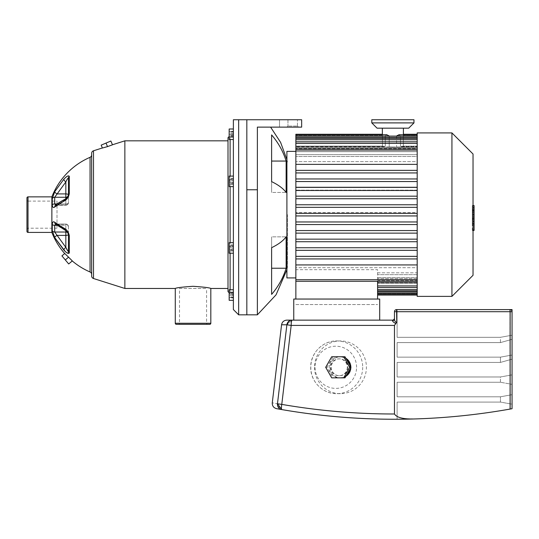 <?xml version="1.0" encoding="UTF-8"?>
<svg xmlns="http://www.w3.org/2000/svg" width="539" height="539" viewBox="0 0 539 539"><rect width="100%" height="100%" fill="white"/><g stroke="black" fill="none" stroke-linecap="round" stroke-linejoin="round"><path stroke-width="0.4" stroke-dasharray="2.69 2.02" d="M314.52 367.302A26.364 25.953 90 0 0 340.473 393.665A26.364 25.953 90 0 0 366.419 367.302A26.364 25.953 90 0 0 340.473 340.938A26.364 25.953 90 0 0 314.52 367.302M349.676 365.024A10.544 10.382 90 0 1 349.676 369.572M346.543 375.083A10.544 10.382 90 0 1 329.161 367.302A10.544 10.382 90 0 1 346.543 359.513M350.849 367.093A10.544 10.382 90 0 1 350.849 367.504M345.836 376.323A10.544 10.382 90 0 1 330.09 367.302A10.544 10.382 90 0 1 345.836 358.273M347.284 367.302A8.435 8.307 90 0 1 338.984 375.737A8.435 8.307 90 0 1 330.676 367.302A8.435 8.307 90 0 1 338.984 358.859A8.435 8.307 90 0 1 347.284 367.302M347.844 367.302A8.435 8.307 90 0 1 339.543 375.737A8.435 8.307 90 0 1 331.236 367.302A8.435 8.307 90 0 1 339.543 358.859A8.435 8.307 90 0 1 347.844 367.302M379.705 320.132L293.755 320.132L379.705 320.132L379.705 299.044L293.755 299.044L293.755 320.132L379.705 320.132M344.973 377.846L332.987 377.846L326.998 367.302L332.987 356.751L344.973 356.751M326.998 367.302L325.691 367.302M332.987 377.846L331.687 377.846M332.987 356.751L331.687 356.751M394.467 318.023A2.109 2.109 0 0 1 392.358 320.132L392.527 320.718A2.109 1.88 180 0 0 394.467 318.839L394.521 319.418M396.515 322.538L394.467 325.408L291.181 325.408L281.776 404.391L277.47 403.772L277.437 404.452M394.885 323.09L393.376 321.965M393.261 321.85L392.527 320.718M286.802 320.132L290.622 320.348M281.809 409.586A5.275 0.916 -80.2 0 1 281.776 404.391C319.061 410.826 356.629 414.019 394.467 413.992C398.766 419.517 405.887 418.493 414.484 418.958C446.602 417.974 478.484 414.673 510.13 409.061L510.13 311.697L396.765 311.697L396.576 309.588A2.109 2.109 0 0 0 394.467 311.697L396.765 311.697L396.765 322.302M394.467 413.992L394.467 325.408M394.467 311.697A2.109 2.109 0 0 1 396.576 309.588L509.941 309.588A2.109 2.109 0 0 1 512.05 311.697L512.05 408.717L510.13 409.061M512.05 311.697L509.941 311.697L512.05 311.697L510.13 311.697L509.941 309.588A2.109 2.109 0 0 1 512.05 311.697A2.109 2.109 0 0 0 509.941 309.588A2.109 2.109 0 0 1 512.05 311.697L512.05 408.717L512.05 311.697L512.05 335.211L500.448 337.32L397.102 337.32L397.102 309.588L509.941 309.588L509.941 311.697L509.941 309.588M512.05 309.588L397.102 309.588L512.05 309.588L397.102 309.588L512.05 309.588L397.102 309.588L512.05 309.588L397.102 309.588L512.05 309.588L397.102 309.588L512.05 309.588L397.102 309.588L512.05 309.588L397.102 309.588L512.05 309.588L397.102 309.588L512.05 309.588L397.102 309.588L397.102 337.32L500.448 337.32L512.05 335.211L500.448 337.32L512.05 335.211L500.448 337.32L512.05 335.211L500.448 337.32L512.05 335.211L500.448 337.32L512.05 335.211L500.448 337.32L512.05 335.211L500.448 337.32L512.05 335.211L500.448 337.32L512.05 335.211L500.448 337.32L512.05 335.211L512.05 309.588M510.689 408.96L512.05 408.717A660.801 660.801 0 0 1 397.102 419.254A660.801 660.801 0 0 0 509.941 409.094A660.801 660.801 0 0 1 397.102 419.254A660.801 660.801 0 0 0 512.05 408.717A660.801 660.801 0 0 1 397.102 419.254A660.801 660.801 0 0 0 512.05 408.717A660.801 660.801 0 0 1 397.102 419.254A660.801 660.801 0 0 0 512.05 408.717A660.801 660.801 0 0 1 397.102 419.254A660.801 660.801 0 0 0 512.05 408.717A660.801 660.801 0 0 1 397.102 419.254A660.801 660.801 0 0 0 512.05 408.717A660.801 660.801 0 0 1 397.102 419.254A660.801 660.801 0 0 0 512.05 408.717A660.801 660.801 0 0 1 397.102 419.254A660.801 660.801 0 0 0 512.05 408.717A660.801 660.801 0 0 1 397.102 419.254A660.801 660.801 0 0 0 512.05 408.717A660.801 660.801 0 0 1 414.484 418.958L397.102 419.254A660.801 660.801 0 0 0 512.05 408.717L512.05 404.183L500.448 402.074L500.448 396.798L397.102 396.798L397.102 382.245L397.102 396.798L500.448 396.798L512.05 394.689L500.448 396.798L512.05 394.689L500.448 396.798L512.05 394.689L500.448 396.798L512.05 394.689L500.448 396.798L512.05 394.689L500.448 396.798L512.05 394.689L500.448 396.798L512.05 394.689L500.448 396.798L512.05 394.689L500.448 396.798L512.05 394.689L500.448 396.798L397.102 396.798L397.102 382.245L500.448 382.245L500.448 376.977L397.102 376.977L397.102 362.424L397.102 376.977L500.448 376.977L512.05 374.868L500.448 376.977L512.05 374.868L500.448 376.977L512.05 374.868L500.448 376.977L512.05 374.868L500.448 376.977L512.05 374.868L500.448 376.977L512.05 374.868L500.448 376.977L512.05 374.868L500.448 376.977L512.05 374.868L500.448 376.977L512.05 374.868L500.448 376.977L397.102 376.977L500.448 376.977L397.102 376.977L500.448 376.977L397.102 376.977L500.448 376.977L397.102 376.977L500.448 376.977L397.102 376.977L500.448 376.977L397.102 376.977L500.448 376.977L397.102 376.977L500.448 376.977L397.102 376.977L500.448 376.977L397.102 376.977L500.448 376.977L500.448 382.245L512.05 384.354L500.448 382.245L512.05 384.354L500.448 382.245L512.05 384.354L500.448 382.245L512.05 384.354L500.448 382.245L512.05 384.354L500.448 382.245L512.05 384.354L500.448 382.245L512.05 384.354L500.448 382.245L512.05 384.354L500.448 382.245L512.05 384.354L500.448 382.245L397.102 382.245L397.102 396.798L500.448 396.798L397.102 396.798L397.102 382.245L500.448 382.245L397.102 382.245L397.102 396.798L500.448 396.798L397.102 396.798L397.102 382.245L500.448 382.245L397.102 382.245L397.102 396.798L500.448 396.798L397.102 396.798L397.102 382.245L500.448 382.245L397.102 382.245L397.102 396.798L500.448 396.798L397.102 396.798L397.102 382.245L500.448 382.245L397.102 382.245L397.102 396.798L500.448 396.798L397.102 396.798L397.102 382.245L500.448 382.245L397.102 382.245L397.102 396.798L500.448 396.798L397.102 396.798L397.102 382.245L500.448 382.245L397.102 382.245L397.102 396.798L500.448 396.798L397.102 396.798L397.102 382.245L500.448 382.245L397.102 382.245L397.102 396.798L500.448 396.798L397.102 396.798L500.448 396.798L500.448 402.074L512.05 404.183L500.448 402.074L512.05 404.183L500.448 402.074L512.05 404.183L500.448 402.074L512.05 404.183L500.448 402.074L512.05 404.183L500.448 402.074L512.05 404.183L500.448 402.074L512.05 404.183L500.448 402.074L512.05 404.183L500.448 402.074L512.05 404.183L512.05 408.717M397.102 402.074L397.102 419.254L397.102 402.074L500.448 402.074L397.102 402.074L397.102 419.254L397.102 402.074L500.448 402.074L397.102 402.074L397.102 419.254L397.102 402.074L500.448 402.074L397.102 402.074L397.102 419.254L397.102 402.074L500.448 402.074L397.102 402.074L397.102 419.254L397.102 402.074L500.448 402.074L397.102 402.074L397.102 419.254L397.102 402.074L500.448 402.074L397.102 402.074L397.102 419.254L397.102 402.074L500.448 402.074L397.102 402.074L397.102 419.254L397.102 402.074L500.448 402.074L397.102 402.074L397.102 419.254L397.102 402.074L500.448 402.074L397.102 402.074L397.102 419.254L397.102 402.074L500.448 402.074L397.102 402.074M397.102 362.424L500.448 362.424L500.448 357.148L397.102 357.148L397.102 342.595L397.102 357.148L500.448 357.148L512.05 355.039L500.448 357.148L512.05 355.039L500.448 357.148L512.05 355.039L500.448 357.148L512.05 355.039L500.448 357.148L512.05 355.039L500.448 357.148L512.05 355.039L500.448 357.148L512.05 355.039L500.448 357.148L512.05 355.039L500.448 357.148L512.05 355.039L500.448 357.148L500.448 362.424L512.05 359.149L500.448 362.424L512.05 359.149L500.448 362.424L512.05 359.149L500.448 362.424L512.05 359.149L500.448 362.424L512.05 359.149L500.448 362.424L512.05 359.149L500.448 362.424L512.05 359.149L500.448 362.424L512.05 359.149L500.448 362.424L512.05 359.149L500.448 362.424L397.102 362.424L397.102 376.977L397.102 362.424L500.448 362.424L397.102 362.424L500.448 362.424L397.102 362.424L500.448 362.424L397.102 362.424L500.448 362.424L397.102 362.424L500.448 362.424L397.102 362.424L500.448 362.424L397.102 362.424L500.448 362.424L397.102 362.424L500.448 362.424L397.102 362.424L500.448 362.424L397.102 362.424L397.102 376.977L397.102 362.424M397.102 342.595L500.448 342.595L500.448 337.32L397.102 337.32L397.102 309.588L397.102 337.32L500.448 337.32L397.102 337.32L397.102 309.588L397.102 337.32L500.448 337.32L397.102 337.32L397.102 309.588L397.102 337.32L500.448 337.32L397.102 337.32L397.102 309.588L397.102 337.32L500.448 337.32L397.102 337.32L397.102 309.588L397.102 337.32L500.448 337.32L397.102 337.32L397.102 309.588L397.102 337.32L500.448 337.32L397.102 337.32L397.102 309.588L397.102 337.32L500.448 337.32L397.102 337.32L397.102 309.588L397.102 337.32L500.448 337.32L397.102 337.32L500.448 337.32L500.448 342.595L512.05 339.327L500.448 342.595L512.05 339.327L500.448 342.595L512.05 339.327L500.448 342.595L512.05 339.327L500.448 342.595L512.05 339.327L500.448 342.595L512.05 339.327L500.448 342.595L512.05 339.327L500.448 342.595L512.05 339.327L500.448 342.595L512.05 339.327L500.448 342.595L397.102 342.595L397.102 357.148L397.102 342.595L500.448 342.595L397.102 342.595L397.102 357.148L500.448 357.148L397.102 357.148L397.102 342.595L500.448 342.595L397.102 342.595L397.102 357.148L500.448 357.148L397.102 357.148L397.102 342.595L500.448 342.595L397.102 342.595L397.102 357.148L500.448 357.148L397.102 357.148L397.102 342.595L500.448 342.595L397.102 342.595L397.102 357.148L500.448 357.148L397.102 357.148L397.102 342.595L500.448 342.595L397.102 342.595L397.102 357.148L500.448 357.148L397.102 357.148L397.102 342.595L500.448 342.595L397.102 342.595L397.102 357.148L500.448 357.148L397.102 357.148L397.102 342.595L500.448 342.595L397.102 342.595L397.102 357.148L500.448 357.148L397.102 357.148L397.102 342.595L500.448 342.595L397.102 342.595L397.102 357.148L500.448 357.148L397.102 357.148L500.448 357.148L397.102 357.148L397.102 342.595L500.448 342.595L397.102 342.595M397.102 311.697L397.102 337.32L397.102 311.697L509.941 311.697L397.102 311.697M289.948 320.597L289.423 320.873M277.47 403.772A5.275 5.275 0 0 0 277.444 404.115A5.275 5.275 0 0 1 277.47 403.772L277.47 403.745C270.544 402.552 270.544 402.552 277.47 403.745L286.876 324.781L292.111 320.132A5.275 0.93 -90 0 0 291.181 325.408L286.876 324.781L277.47 403.772L286.876 324.781L281.567 324.781M277.605 405.726L281.708 409.573M278.71 407.828A5.275 5.275 0 0 0 279.269 408.394A5.275 5.275 0 0 1 278.71 407.828M512.05 394.689L512.05 384.354L512.05 394.689M512.05 355.039L512.05 339.327L512.05 355.039M512.05 374.868L512.05 359.149L512.05 374.868M397.102 382.245L500.448 382.245L397.102 382.245L397.102 396.798L397.102 382.245L500.448 382.245L397.102 382.245M228.004 288.466L228.004 140.827L228.004 288.466M57.006 201.101L57.006 228.199L57.006 201.101L28.008 201.101L28.008 228.199L57.006 228.199M26.95 200.043A1.058 1.058 0 0 0 28.008 201.101L28.008 228.199A1.058 1.058 0 0 0 26.95 229.257L26.95 200.043L26.95 229.257M51.865 196.876L51.865 232.417M26.95 231.366L26.95 197.934M210.816 288.466C209.759 287.752 203.836 287.031 193.043 286.297C182.249 287.031 176.327 287.752 175.276 288.466M209.759 324.323L176.327 324.323M179.494 288.466L206.592 288.466L179.494 288.466L179.494 323.272L206.592 323.272L206.592 288.466M178.436 324.323A1.058 1.058 0 0 0 179.494 323.272L206.592 323.272A1.058 1.058 0 0 0 207.65 324.323L178.436 324.323L207.65 324.323M233.38 293.742L233.38 135.558L233.38 293.742L230.113 293.742L230.113 289.753M233.38 135.558L230.113 135.558L230.113 293.742L229.163 292.792M230.113 253.215L230.113 242.671M230.113 186.629L230.113 176.085M230.113 139.54L230.113 135.558L229.163 136.508M228.004 291.633L228.004 137.667M67.779 175.977L69.295 176.314L69.295 193.73A2.634 1.26 -0 0 0 68.473 194.646L65.839 199.403L68.473 194.646L68.473 202.583A2.634 2.634 0 0 1 65.839 205.224L65.839 203.964L65.839 205.224A2.634 2.634 0 0 0 68.473 202.583L68.473 195.017A2.634 2.244 180 0 1 65.839 197.261L65.839 193.905A2.634 1.112 0 0 1 68.473 195.017A2.634 1.112 0 0 0 68.453 194.889M233.38 242.671L233.38 253.215L233.38 242.671L233.38 253.215L233.38 242.671L229.163 242.671L229.163 253.215L229.163 242.671L229.163 253.215L233.38 253.215M229.163 300.304L229.163 289.753L229.163 300.304L229.163 289.753L233.38 289.753L233.38 300.304L233.38 289.753L233.38 300.304L233.38 295.028L233.38 297.663L229.163 297.663L233.38 297.663L233.38 295.028L229.163 295.028L233.38 295.028L233.38 289.753M233.38 176.085L229.163 176.085L229.163 186.629L229.163 176.085L229.163 186.629L233.38 186.629L233.38 176.085L233.38 186.629M233.38 139.54L229.163 139.54L229.163 128.996L229.163 139.54L229.163 128.996L233.38 128.996L233.38 139.54L233.38 128.996L233.38 134.272L233.38 131.631L229.163 131.631L229.163 136.906L229.163 131.631L233.38 131.631L233.38 134.272L229.163 134.272L233.38 134.272L233.38 139.54L233.38 128.996M106.021 143.078L101.17 145.132L102.397 148.03L112.489 144.823L110.879 141.023L106.021 143.078L107.517 146.608M124.866 140.827L124.866 288.466M91.65 275.995L91.65 153.305M55.618 224.116L54.702 225.329L54.702 232.033L57.114 235.395A2.634 0.997 150.8 0 0 54.762 237.645L52.263 230.638L52.263 224.473C52.458 221.92 53.294 221.199 54.762 222.311L63.824 228.112C66.627 229.331 68.453 231.817 69.295 235.563L69.295 252.98L65.185 251.417M68.473 196.661L63.824 201.188L54.762 206.989C53.3 208.101 52.465 207.387 52.263 204.827L52.263 198.662L54.762 191.655L63.824 179.244L66.263 176.967M65.307 259.919L68.696 263.955L72.32 260.916L64.761 253.492L61.918 255.877L65.307 259.919L68.568 257.177M91.65 274.405L91.65 154.888L91.65 274.405M233.38 309.561L233.38 119.739L246.828 119.739L246.828 314.83L246.828 189.768L257.373 189.768L257.373 127.123C275.173 127.123 275.173 127.123 257.373 127.123C275.173 127.123 275.173 127.123 257.373 127.123L257.373 314.83M238.656 119.739L238.656 314.83M229.163 180.565L229.163 184.298L229.163 178.416L229.163 180.565L233.38 180.565L233.38 178.416L233.38 184.298L233.38 180.565M233.38 183.509L229.163 183.509M233.38 184.298L229.163 184.298M233.38 182.142L229.163 182.142M233.38 179.204L229.163 179.204M233.38 178.416L229.163 178.416M233.38 136.906L229.163 136.906L233.38 136.906M229.163 131.327L229.163 137.209L229.163 131.327L233.38 131.327L233.38 137.209L233.38 131.327M233.38 132.116L229.163 132.116M233.38 135.06L229.163 135.06M233.38 137.209L229.163 137.209M233.38 136.421L229.163 136.421M233.38 133.483L229.163 133.483M229.163 179.831L229.163 184.399L229.163 179.831L233.38 179.831L233.38 178.308L233.38 179.831L229.163 179.831M233.38 178.308L229.163 178.308M233.38 182.876L233.38 179.831L233.38 182.876L229.163 182.876L233.38 182.876L233.38 184.399L233.38 182.876M233.38 184.399L229.163 184.399M229.163 248.728L229.163 245.002L229.163 250.884L229.163 248.728L233.38 248.728L233.38 250.884L233.38 245.002L233.38 248.728M233.38 245.791L229.163 245.791M233.38 245.002L229.163 245.002M233.38 247.158L229.163 247.158M233.38 250.096L229.163 250.096M233.38 250.884L229.163 250.884M233.38 292.394L229.163 292.394L233.38 292.394M229.163 297.966L229.163 292.091L229.163 297.966L233.38 297.966L233.38 292.091L233.38 297.966M233.38 297.178L229.163 297.178M233.38 294.24L229.163 294.24M233.38 292.091L229.163 292.091M233.38 292.872L229.163 292.872M233.38 295.817L229.163 295.817M229.163 249.463L229.163 244.901L229.163 249.463L233.38 249.463L233.38 250.985L233.38 249.463L229.163 249.463M233.38 250.985L229.163 250.985M233.38 246.424L233.38 249.463L233.38 246.424L229.163 246.424L233.38 246.424L233.38 244.901L233.38 246.424M233.38 244.901L229.163 244.901M67.739 178.463L65.839 181.953L57.114 193.905A2.634 0.997 29.2 0 1 54.762 191.655M63.824 179.244A2.634 0.849 -137.1 0 0 65.839 181.953L65.839 193.905L57.114 193.905L54.702 197.261L54.702 203.964L56.009 205.224L57.114 204.975A2.634 2.129 50.1 0 0 55.463 205.305M64.673 199.423A2.634 1.826 -116.6 0 1 65.839 199.403A2.634 1.826 -116.6 0 0 64.66 199.43A2.634 1.826 -116.6 0 0 63.824 201.188M54.762 206.983A2.634 2.129 50.1 0 1 55.423 205.339A2.634 2.129 50.1 0 1 57.114 204.975L55.618 205.177M67.847 196.472A2.634 2.244 180 0 0 68.473 195.017L68.473 177.998A2.634 2.311 180 0 1 69.295 176.314M63.824 228.112A2.634 1.826 -63.4 0 0 64.66 229.863A2.634 1.826 -63.4 0 0 65.839 229.897L68.473 234.647L65.839 229.897A2.634 1.826 -63.4 0 1 64.673 229.87M55.477 224.002A2.634 2.129 129.9 0 0 57.114 224.325L56.009 224.076L57.114 224.325A2.634 2.129 129.9 0 1 55.423 223.961A2.634 2.129 129.9 0 1 54.762 222.311M57.174 225.329L65.839 225.329L65.839 224.076L57.114 224.325L65.839 229.897L65.839 224.325A2.634 2.392 180 0 1 68.473 226.71L68.473 234.647L68.473 226.71A2.634 2.392 180 0 0 65.839 224.325L65.839 225.329A2.634 1.381 180 0 1 68.473 226.71A2.634 1.381 180 0 0 65.839 225.329L65.839 230.611M67.732 250.83L68.473 251.302L68.473 234.647C68.244 232.909 66.977 231.312 64.66 229.863L64.579 229.823M68.453 234.411A2.634 1.112 180 0 0 68.473 234.283A2.634 1.112 180 0 1 65.839 235.395L57.114 235.395L65.839 247.347A2.634 0.849 -42.9 0 0 63.824 250.056M69.295 252.98A2.634 2.311 0 0 1 68.473 251.302L68.473 234.647M451.938 296.376L451.938 132.917M417.193 132.917L417.193 296.376M473.033 154.013L473.033 275.288M295.864 299.044L295.864 267.688L295.864 269.682L377.59 269.682L377.59 295.035L377.59 269.682L295.864 269.682L295.864 281.284L295.864 134.723L295.864 146.493L295.864 136.01L389.219 136.01L389.219 146.817L392.884 146.918L389.219 146.817L389.219 136.104M295.864 136.01L385.284 136.01L386.78 134.723L385.284 136.01L385.284 146.493L385.284 136.01L295.864 136.01L295.864 146.493L295.864 134.265M382.421 146.116L385.284 146.493L382.421 146.116L382.421 135.552L382.421 146.116L295.864 146.116L382.421 146.116M382.421 135.552C382.333 133.888 382.333 133.888 382.421 135.552C382.333 133.888 382.333 133.888 382.421 135.552L295.864 135.552L382.421 135.552M408.703 128.174L377.064 128.174M371.795 122.899L413.972 122.899M413.972 119.739L371.795 119.739M295.864 214.65L295.864 277.922L295.864 214.65M286.903 151.378L286.903 277.922M377.59 299.044L377.59 281.284M295.864 304.548L377.59 304.548L295.864 304.548M417.193 282.807L377.59 282.807L417.193 282.807L417.193 293.29L417.193 282.807M377.59 283.184L417.193 283.184L417.193 293.742L417.193 283.184L377.59 283.184M417.193 293.29L417.193 282.476L417.193 294.577L417.193 293.29L377.59 293.29M377.59 282.476L417.193 282.476L417.193 281.324L377.59 281.324L417.193 281.324L417.193 282.476L377.59 282.476M417.193 291.902L417.193 280.657L417.193 293.189L417.193 291.902L377.59 291.902M377.59 280.657L417.193 280.657L417.193 278.663L377.59 278.663L417.193 278.663L417.193 280.657L377.59 280.657M417.193 289.551L417.193 277.619L417.193 290.838L417.193 289.551L377.59 289.551M377.59 277.619L417.193 277.619L417.193 274.674L377.59 274.674L417.193 274.674L417.193 277.619L377.59 277.619M417.193 285.926L417.193 272.815L417.193 287.509L417.193 285.926L377.59 285.926M377.59 272.815L417.193 272.815L417.193 267.688L295.864 267.688L295.864 279.707L295.864 267.688L417.193 267.688L417.193 272.815L377.59 272.815M295.864 279.707L295.864 281.284L295.864 279.707L417.193 279.707L417.193 215.937L295.864 215.937L417.193 215.937L417.193 281.284L417.193 267.688L417.193 281.284L417.193 279.707L295.864 279.707L417.193 279.707M295.864 221.96L417.193 221.96M295.864 196.162L417.193 196.162L295.864 196.162L417.193 196.162L417.193 204.759L295.864 204.759L417.193 204.759L417.193 207.34L295.864 207.34L417.193 207.34L417.193 212.588L295.864 212.588L417.193 212.588L417.193 215.937L295.864 215.937M295.864 207.34L417.193 207.34L417.193 198.743L295.864 198.743M417.193 190.146L295.864 190.146L417.193 190.146L417.193 196.162L417.193 190.146L295.864 190.146L417.193 190.146L417.193 190.489L417.193 187.289L417.193 190.146M295.864 187.565L417.193 187.565L295.864 187.565L417.193 187.565L417.193 181.542L295.864 181.542L417.193 181.542L417.193 187.565L295.864 187.565M295.864 178.961L417.193 178.961L295.864 178.961L417.193 178.961L417.193 181.542L295.864 181.542M417.193 172.945L295.864 172.945L417.193 172.945L417.193 178.961L417.193 170.364L295.864 170.364L417.193 170.364L417.193 172.945L295.864 172.945M417.193 164.368L417.193 148.009L417.193 161.612L417.193 156.485L295.864 156.485L417.193 156.485L417.193 141.791L417.193 154.626L417.193 151.681L295.864 151.681L417.193 151.681L417.193 138.462L417.193 150.63L417.193 148.643L295.864 148.643L417.193 148.643L417.193 136.104L417.193 147.976L417.193 146.817L417.193 147.976L295.864 147.976L417.193 147.976L417.193 136.104L417.193 150.63L295.864 150.63L417.193 150.63L417.193 138.462L417.193 154.626L295.864 154.626L417.193 154.626L417.193 141.791L417.193 161.612L295.864 161.612L417.193 161.612L417.193 148.009L417.193 164.368L295.864 164.368M389.219 146.817L295.864 146.817L389.219 146.817M392.884 146.918L417.193 146.817L392.884 146.918M295.864 146.493L385.284 146.493L295.864 146.493M417.193 170.364L295.864 170.364M417.193 181.542L417.193 178.961M417.193 198.743L417.193 196.162M417.193 204.759L295.864 204.759M392.884 128.174L403.428 128.174L392.884 128.174M396.549 136.104L396.549 146.817L396.549 136.01L417.193 136.01L417.193 146.817L417.193 134.723L417.193 146.493L417.193 134.723L417.193 136.01L400.484 136.01L398.988 134.723L400.484 136.01L400.484 146.493L400.484 136.01L417.193 136.01M403.354 146.116L400.484 146.493L403.354 146.116L403.354 135.552L403.354 146.116L417.193 146.116L403.354 146.116M403.354 135.552C403.435 133.888 403.435 133.888 403.354 135.552C403.435 133.888 403.435 133.888 403.354 135.552L417.193 135.552L417.193 146.493L400.484 146.493L417.193 146.493L417.193 134.265L417.193 135.552L403.354 135.552M417.193 215.937L417.193 207.34M417.193 293.742L417.193 295.035L417.193 293.742L377.59 293.742L417.193 293.742M417.193 224.541L295.864 224.541M295.864 230.557L417.193 230.557M417.193 233.138L295.864 233.138M295.864 239.154L417.193 239.154M417.193 241.735L295.864 241.735M295.864 247.751L417.193 247.751M417.193 250.332L295.864 250.332M295.864 256.355L417.193 256.355M417.193 258.936L295.864 258.936M295.864 264.932L417.193 264.932M417.193 213.356L295.864 213.356M474.084 218.969L474.084 214.663L474.084 218.969L472.305 218.969L472.305 209.543L472.305 219.757L472.305 218.969L474.084 218.969M474.084 210.331L474.084 214.663L474.084 209.543L474.084 210.331L472.305 210.331L474.084 210.331M474.084 209.543L472.305 209.543M474.084 219.757L472.305 219.757L474.084 219.757M473.033 230.072L472.305 230.072L472.305 205.75L472.305 230.072L474.084 230.072L474.084 205.75L474.084 223.752L474.084 214.663L472.305 214.663L472.305 223.752L472.305 205.548L472.305 214.663L474.084 214.663L474.084 205.548M473.033 223.752L472.305 223.752M473.033 221.563L474.084 221.563M473.033 205.548L472.305 205.548M474.084 207.731L473.033 207.731M474.084 209.509L472.305 209.509L474.084 209.509M474.084 216.921L474.084 205.743L474.084 223.557L474.084 205.75L472.305 205.75L472.305 223.557L472.305 205.743L472.305 219.797L472.305 205.75L472.305 216.921L472.305 205.75L474.084 205.75L474.084 216.921L472.305 216.921M472.305 227.754L472.305 230.449L472.305 227.754M474.084 225.066L474.084 227.754L474.084 225.066L472.305 225.066M474.084 230.449L474.084 227.754L474.084 230.449M473.033 230.449L472.305 230.449M474.084 205.75L472.305 205.75L474.084 205.75M474.084 223.55L472.305 223.557M474.084 212.548L472.305 212.548L474.084 212.548M474.084 205.743L472.305 205.743L474.084 205.743M474.084 219.791L472.305 219.791M287.428 214.65L287.428 267.378L287.428 214.65M286.135 161.06A80.196 74.086 0 0 0 271.609 134.912L271.609 181.623A80.196 30.689 180 0 1 286.135 192.45L286.135 161.06L271.609 161.06L271.609 134.912L271.609 192.45L286.135 192.45L271.609 192.45L271.609 161.06M287.954 119.739L297.447 119.739L287.954 119.739L297.447 119.739L287.954 119.739L287.954 126.065L287.954 119.739M297.447 126.065L297.447 119.739L297.447 126.065L287.954 126.065L297.447 126.065L287.954 126.065L297.447 126.065L298.498 127.123L286.903 127.123L298.498 127.123L297.447 126.065M286.903 127.123L287.954 126.065L286.903 127.123L298.498 127.123L286.903 127.123M257.373 189.768L257.373 127.123L301.665 127.123L279.519 127.123L279.519 119.739L301.665 119.739L301.665 127.123L279.519 127.123L279.519 119.739L301.665 119.739L301.665 127.123L301.665 119.739L246.828 119.739L246.828 189.768M271.609 294.382A80.196 74.086 180 0 0 286.135 268.233L286.135 236.843A80.196 30.689 0 0 1 271.609 247.677L271.609 294.382L271.609 236.843L271.609 247.677L271.609 236.843L286.135 236.843L271.609 236.843L271.609 294.382M271.609 181.623L271.609 192.45L271.609 181.623M271.609 268.233L286.135 268.233M362.7 367.302A26.364 25.953 -90 0 1 336.747 393.665A26.364 25.953 -90 0 1 310.801 367.302A26.364 25.953 -90 0 1 336.747 340.938A26.364 25.953 -90 0 1 362.7 367.302M356.575 367.302A21.088 20.758 90 0 0 335.817 346.206A21.088 20.758 90 0 0 315.059 367.302A21.088 20.758 90 0 0 335.817 388.39A21.088 20.758 90 0 0 356.575 367.302M509.941 409.094L509.941 311.697L509.941 409.094M28.008 196.876L28.008 232.417M175.276 323.272L210.816 323.272M65.839 204.975A2.634 2.392 -0 0 0 68.473 202.583A2.634 2.392 0 0 1 65.839 204.975L57.114 204.975L65.839 199.403L65.839 204.975L65.839 199.403L57.114 204.975L65.839 204.975M52.263 204.827A2.634 1.381 0 0 1 54.702 203.964L65.839 203.964A2.634 1.381 0 0 0 68.473 202.583A2.634 1.381 0 0 1 65.839 203.964L65.839 197.261L54.702 197.261A2.634 2.244 180 0 0 52.263 198.662M93.49 150.792L93.49 278.508M90.053 271.986L90.053 157.314M65.839 198.689L65.839 203.964L57.174 203.964M65.839 247.347L65.839 232.033A2.634 2.244 -0 0 1 68.473 234.283A2.634 2.244 -0 0 0 67.847 232.828M52.263 224.473A2.634 1.381 180 0 0 54.702 225.329L65.839 225.329L65.839 232.033L54.702 232.033A2.634 2.244 -0 0 1 52.263 230.638M65.839 229.897L57.114 224.325L65.839 224.325L65.839 229.897M417.193 149.593L295.864 149.593M295.864 143.367L417.193 143.367M417.193 139.749L295.864 139.749M417.193 137.398L295.864 137.398M474.084 214.663L473.033 214.663M474.084 210.843L472.305 210.843M474.084 211.113L472.305 211.113M474.084 218.49L472.305 218.49M474.084 218.194L472.305 218.194M474.084 219.797L472.305 219.797L474.084 219.797M340.473 393.665L336.747 393.665C322.814 394.022 310.356 381.363 310.713 367.302C310.356 353.234 322.814 340.574 336.747 340.938L340.473 340.938M340.473 377.846L339.543 377.846M339.543 375.737L338.984 375.737M339.543 358.859L338.984 358.859M340.473 356.751L339.543 356.751M64.586 199.47L64.66 199.437C67.294 197.537 68.561 195.947 68.473 194.646M55.396 205.366L65.839 205.224L55.396 205.366L64.66 199.437M56.009 224.076L65.839 224.076C67.436 224.231 68.318 225.113 68.473 226.71C68.318 225.113 67.436 224.231 65.839 224.076L56.009 224.076M64.66 229.863C59.586 227.357 55.679 224.251 55.423 223.954L55.396 223.934M377.59 294.577L417.193 294.577M377.59 293.189L417.193 293.189M377.59 290.838L417.193 290.838M377.59 287.509L417.193 287.509M295.864 148.009L417.193 148.009M295.864 141.791L417.193 141.791M295.864 138.462L417.193 138.462M295.864 136.104L417.193 136.104M295.864 134.723L386.78 134.723M398.988 134.723L417.193 134.723M295.864 281.284L417.193 281.284M287.428 161.922L286.903 159.584M286.903 269.716L287.428 267.378"/><path stroke-width="0.81" d="M349.676 369.572A10.544 10.382 90 0 1 346.543 375.083M350.849 367.504A10.544 10.382 90 0 1 345.836 376.323M396.765 322.309C395.303 322.174 394.541 321.015 394.467 318.839A2.109 1.88 180 0 1 392.527 320.718L392.358 320.132L379.705 320.132L379.705 299.044L293.755 299.044L293.755 320.132L286.802 320.132C283.885 320.368 282.14 321.918 281.567 324.781L286.876 324.781L277.47 403.772L281.776 404.391L291.181 325.408A5.275 0.93 -90 0 1 292.111 320.132A5.275 5.275 0 0 0 286.876 324.781A5.275 5.275 0 0 1 292.111 320.132A5.275 5.275 0 0 0 286.876 324.781A5.275 5.275 0 0 1 292.111 320.132L392.358 320.132A2.109 2.109 0 0 0 394.467 318.023M343.673 356.751L344.973 356.751L350.97 367.302L344.973 377.846L331.687 377.846L325.691 367.302L331.687 356.751L343.673 356.751L349.663 367.302L343.673 377.846M350.97 367.302L349.663 367.302M345.836 358.273A10.544 10.382 90 0 1 350.849 367.093M346.543 359.513A10.544 10.382 90 0 1 349.676 365.024M392.527 320.718C392.715 321.702 393.847 322.605 395.929 323.427L396.765 322.302L396.576 309.588A2.109 2.109 0 0 0 394.467 311.697L394.467 318.839C394.541 321.022 395.303 322.181 396.765 322.302M395.929 323.407L394.885 323.09M289.423 320.873L286.876 324.781L291.181 325.408L394.467 325.408L395.929 323.427M394.467 318.839L394.467 311.697L510.13 311.697L509.941 309.588L396.576 309.588M512.05 408.717L510.13 409.061L510.13 311.697L512.05 311.697A2.109 2.109 0 0 0 509.941 309.588L512.05 309.588L512.05 408.717L510.689 408.96M510.13 409.061C478.484 414.673 446.602 417.974 414.484 418.958A660.801 660.801 0 0 1 397.102 419.254C358.388 419.389 319.957 416.169 281.809 409.586C325.718 417.152 369.943 420.279 414.484 418.958C403.401 419.261 396.724 417.604 394.467 413.992C356.629 414.019 319.061 410.826 281.776 404.391A5.275 0.916 -80.2 0 0 281.809 409.586L276.884 408.717L281.809 409.586L277.47 403.772A5.275 5.275 0 0 0 281.809 409.586A5.275 5.275 0 0 1 277.47 403.772M290.622 320.348L289.948 320.597M277.437 404.452L277.605 405.726M281.708 409.573L281.809 409.586A5.275 5.275 0 0 1 279.269 408.394A5.275 5.275 0 0 0 281.809 409.586M277.444 404.115A5.275 5.275 0 0 0 278.71 407.828A5.275 5.275 0 0 1 277.444 404.115M394.467 325.408L394.467 413.992M277.47 403.745C270.544 402.552 270.544 402.552 277.47 403.745M276.884 408.717L276.568 408.663C273.61 407.848 272.182 405.914 272.269 402.849L281.567 324.781M93.49 278.508L93.49 150.792A2.634 2.634 0 0 0 91.65 153.305L91.65 275.995A2.634 2.634 0 0 0 93.49 278.508L124.866 288.466L124.866 140.827L228.004 140.827M124.866 288.466L175.276 288.466C176.327 287.752 182.249 287.031 193.043 286.297C203.836 287.031 209.759 287.752 210.816 288.466L228.004 288.466M28.008 232.417L28.008 196.876A1.058 1.058 0 0 0 26.95 197.934L26.95 231.366A1.058 1.058 0 0 0 28.008 232.417L51.865 232.417A71.289 71.289 0 0 0 64.7 253.539M28.008 196.876L51.865 196.876A71.289 71.289 0 0 1 90.053 157.314L90.053 271.986A71.289 71.289 0 0 1 72.26 260.964M175.276 323.272A1.058 1.058 0 0 0 176.327 324.323L209.759 324.323A1.058 1.058 0 0 0 210.816 323.272L175.276 323.272L175.276 288.466M230.113 289.753L230.113 253.215M230.113 242.671L230.113 186.629M230.113 176.085L230.113 139.54M229.163 136.508L228.004 137.667L228.004 291.633L229.163 292.792M233.38 253.215L229.163 253.215L229.163 242.671L233.38 242.671M233.38 289.753L229.163 289.753L229.163 300.304L233.38 300.304L229.163 300.304M233.38 128.996L229.163 128.996L229.163 139.54L233.38 139.54M233.38 176.085L229.163 176.085L229.163 186.629L233.38 186.629M93.49 150.792L102.37 147.969M112.462 144.769L124.866 140.827M65.185 251.417L54.762 237.645L63.824 250.056C66.627 253.074 68.453 254.051 69.295 252.98L69.295 235.563C68.453 231.817 66.627 229.338 63.824 228.112L54.762 222.311C53.3 221.192 52.465 221.913 52.263 224.473L52.263 230.638L54.762 237.645A2.634 0.997 150.8 0 1 57.114 235.395L54.702 232.033L54.702 225.329L55.618 224.116M66.263 176.967L67.779 175.977M55.618 205.177L54.702 203.964L54.702 197.261L65.839 181.953C67.186 179.076 68.069 177.755 68.473 177.998L68.473 194.646A2.634 1.26 0 0 1 69.295 193.73L69.295 176.314C68.453 175.249 66.627 176.226 63.824 179.244L54.762 191.655L52.263 198.662L52.263 204.827C52.458 207.38 53.294 208.101 54.762 206.983L63.824 201.188C66.627 199.969 68.453 197.483 69.295 193.73L68.473 196.661M91.65 274.405A2.634 2.634 0 0 0 90.053 271.986M91.65 154.888A2.634 2.634 0 0 1 90.053 157.314M68.568 257.177L72.32 260.916L68.696 263.955L61.918 255.877L64.761 253.492L68.568 257.177L65.307 259.919M107.517 146.608L112.489 144.823L110.879 141.023L101.17 145.132L102.397 148.03L107.517 146.608L106.021 143.078M51.865 232.417L51.865 196.876M238.656 119.739L233.38 119.739L233.38 309.561L238.656 314.83L238.656 119.739L301.665 119.739L301.665 127.123L257.373 127.123L257.373 314.83L276.042 294.833L286.903 269.716M238.656 314.83L246.828 314.83L246.828 119.739L246.828 314.83L257.373 314.83M69.295 176.314A2.634 2.311 180 0 0 68.473 177.998L67.739 178.463M55.463 205.305A2.634 2.129 50.1 0 0 55.423 205.339A2.634 2.129 50.1 0 0 54.762 206.983M68.453 194.889A2.634 1.112 0 0 0 65.839 193.905L65.839 181.953A2.634 0.849 -137.1 0 1 63.824 179.244M54.762 191.655A2.634 0.997 29.2 0 0 57.114 193.905L65.839 193.905L65.839 197.261A2.634 2.244 180 0 0 67.847 196.472M63.824 201.188A2.634 1.826 -116.6 0 1 64.66 199.43A2.634 1.826 -116.6 0 1 64.673 199.423M64.673 229.87A2.634 1.826 -63.4 0 1 64.66 229.863A2.634 1.826 -63.4 0 1 63.824 228.112M54.762 222.311A2.634 2.129 129.9 0 0 55.423 223.961L64.66 229.863C67.294 231.757 68.561 233.353 68.473 234.647A2.634 1.26 180 0 0 69.295 235.563A2.634 1.26 180 0 1 68.473 234.647L68.473 251.302A2.634 2.311 0 0 0 69.295 252.98M56.009 224.076L55.423 223.954A2.634 2.129 129.9 0 0 55.477 224.002M68.473 234.647L68.473 251.302C68.069 251.545 67.186 250.224 65.839 247.347L67.732 250.83M63.824 250.056A2.634 0.849 -42.9 0 1 65.839 247.347L57.114 235.395L65.839 235.395A2.634 1.112 180 0 0 68.453 234.411M451.938 214.65L451.938 296.376L417.193 296.376L417.193 132.917L451.938 132.917L451.938 214.65M451.938 296.376L473.033 275.288L473.033 154.013L451.938 132.917M386.78 134.723L389.219 136.01L386.78 134.723L295.864 134.723L295.864 299.044M382.387 134.723L382.34 128.174M389.219 136.104L295.864 136.01M413.972 122.899L371.795 122.899L377.064 128.174L408.703 128.174L413.972 122.899L413.972 119.739L371.795 119.739L371.795 122.899M295.864 277.922L286.903 277.922L286.903 151.378L295.864 151.378M377.59 281.284L377.59 299.044M382.34 134.265L295.864 134.265L295.864 134.723M295.864 164.368L417.193 164.368M417.193 170.364L295.864 170.364M295.864 172.945L417.193 172.945M417.193 178.961L295.864 178.961M295.864 181.542L417.193 181.542M295.864 196.162L417.193 196.162M417.193 198.743L295.864 198.743M295.864 204.759L417.193 204.759M417.193 207.34L295.864 207.34M417.193 136.01L396.549 136.01L398.988 134.723L396.549 136.104M403.428 128.174L403.381 134.723M417.193 264.932L295.864 264.932M417.193 215.937L295.864 215.937M417.193 224.541L295.864 224.541M295.864 233.138L417.193 233.138M417.193 241.735L295.864 241.735M417.193 250.332L295.864 250.332M417.193 258.936L295.864 258.936M295.864 213.356L417.193 213.356M295.864 221.96L417.193 221.96M417.193 230.557L295.864 230.557M295.864 256.355L417.193 256.355M295.864 239.154L417.193 239.154M295.864 247.751L417.193 247.751M473.033 205.548L474.084 205.548L474.084 223.752L473.033 223.752M474.084 221.563L473.033 221.563M474.084 223.752L474.084 230.072L473.033 230.072M474.084 230.072L474.084 230.449L473.033 230.449M286.135 192.45A80.196 30.689 180 0 0 271.609 181.623L271.609 134.912A80.196 74.086 0 0 1 286.135 161.06L286.135 192.45M286.135 268.233A80.196 74.086 180 0 1 271.609 294.382L271.609 247.677A80.196 30.689 0 0 0 286.135 236.843L286.135 268.233L271.609 268.233M271.609 161.06L286.135 161.06M52.263 204.827A2.634 1.381 0 0 1 54.702 203.964L57.174 203.964M65.839 198.689L65.839 197.261L54.702 197.261A2.634 2.244 180 0 0 52.263 198.662M52.263 230.638A2.634 2.244 -0 0 0 54.702 232.033L65.839 232.033L65.839 247.347M57.174 225.329L54.702 225.329A2.634 1.381 180 0 1 52.263 224.473M67.847 232.828A2.634 2.244 -0 0 0 65.839 232.033L65.839 230.611M417.193 137.398L295.864 137.398M417.193 139.749L295.864 139.749M417.193 143.367L295.864 143.367M295.864 149.593L417.193 149.593M377.59 293.29L417.193 293.29M377.59 291.902L417.193 291.902M417.193 285.926L377.59 285.926M417.193 279.707L295.864 279.707M417.193 289.551L377.59 289.551M474.084 214.663L473.033 214.663M474.084 207.731L473.033 207.731M246.828 189.768L257.373 189.768M68.473 194.646C68.244 196.391 66.977 197.988 64.66 199.437C59.586 201.943 55.679 205.042 55.423 205.339L56.009 205.224M210.816 288.466L210.816 323.272M295.864 136.104L417.193 136.104M295.864 138.462L417.193 138.462M295.864 141.791L417.193 141.791M295.864 148.009L417.193 148.009M295.864 190.489L417.193 190.489M295.864 187.289L417.193 187.289M403.428 134.265L417.193 134.265M398.988 134.723L417.193 134.723M377.59 295.035L417.193 295.035M377.59 294.577L417.193 294.577M377.59 293.189L417.193 293.189M377.59 287.509L417.193 287.509M295.864 281.284L417.193 281.284M377.59 290.838L417.193 290.838M286.903 159.584L280.617 142.417L270.612 127.123"/></g></svg>

